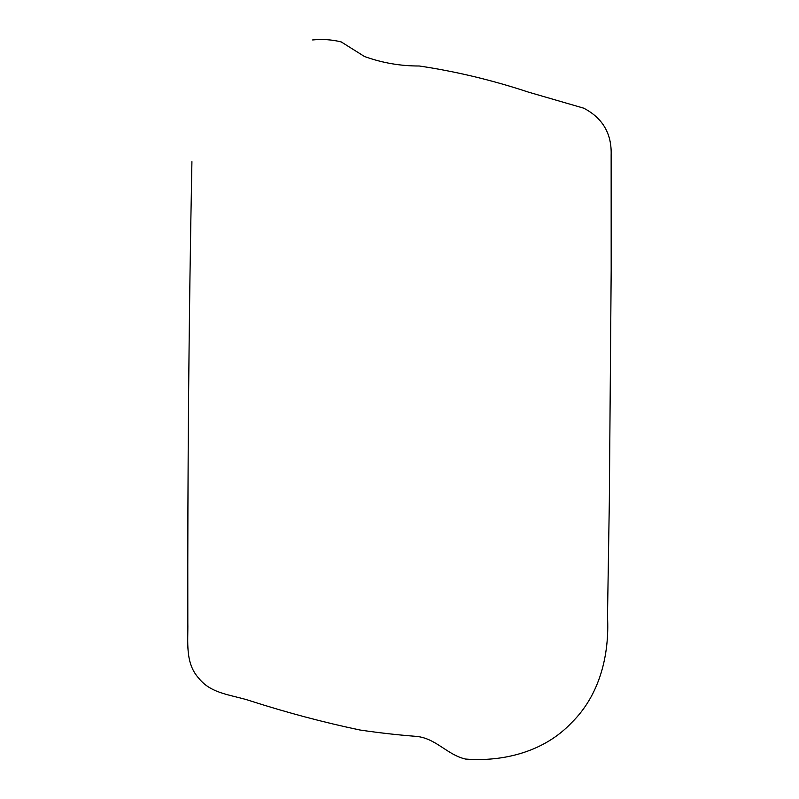 <?xml version="1.0" encoding="UTF-8"?>
<svg xmlns="http://www.w3.org/2000/svg" width="799" height="799" viewBox="0 0 799 799"><rect width="100%" height="100%" fill="white"/><g stroke="black" fill="none" stroke-linecap="round" stroke-linejoin="round"><path stroke-width="1.2" d="M191.92 161.648C188.904 315.425 187.535 469.233 187.825 623.07C188.184 641.757 184.879 663.1 198.811 678.271C211.375 694.341 233.088 694.94 250.816 701.023C287.34 712.728 323.695 722.386 359.89 729.996C378.217 732.723 396.684 734.83 415.29 736.298C435.445 737.587 446.781 754.735 465.487 759.05C503.889 762.056 544.598 751.44 571.565 722.705C599.789 695.16 609.577 654.671 607.5 616.508L609.337 501.163L611.175 270.442L611.145 155.076C611.834 133.673 602.676 118.032 583.689 108.165L528.369 92.105C492.224 80.14 455.859 71.441 419.285 65.997C400.429 66.057 382.162 62.901 364.484 56.509L341.233 41.928C332.014 39.63 322.486 38.971 312.649 39.95"/></g></svg>
